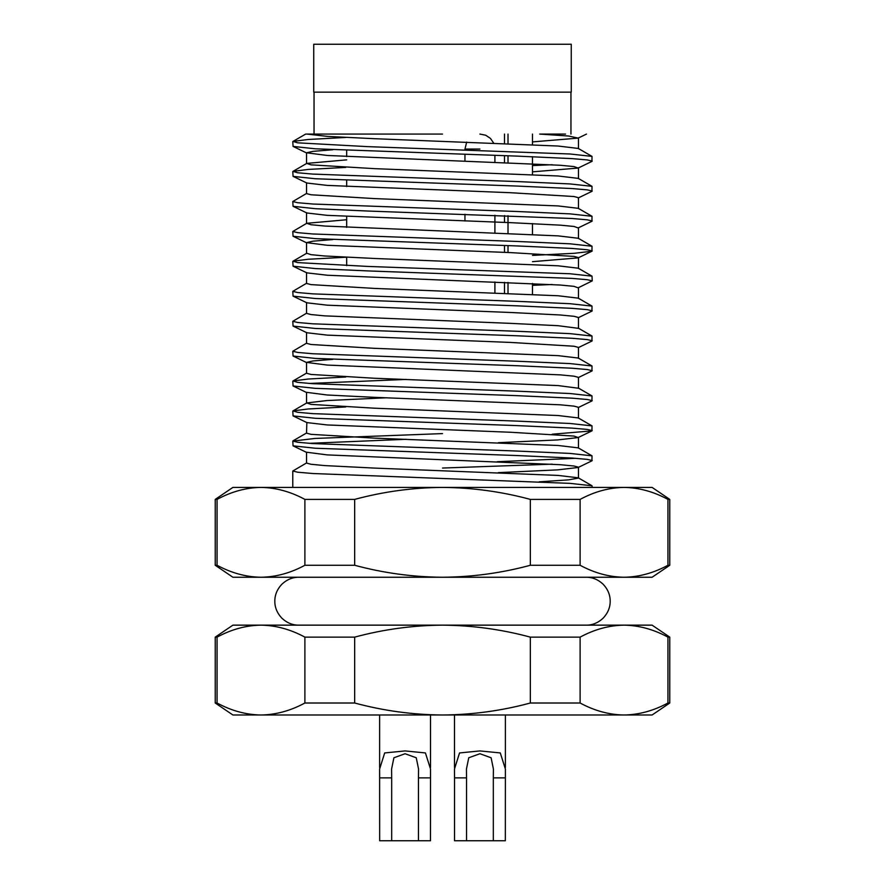 <?xml version="1.0" encoding="UTF-8"?>
<svg xmlns="http://www.w3.org/2000/svg" width="885" height="885" viewBox="0 0 885 885"><rect width="100%" height="100%" fill="white"/><g stroke="black" fill="none" stroke-linecap="round" stroke-linejoin="round"><path stroke-width="1.33" d="M405.076 750.922L425.419 752.936L430.53 769.021L430.475 840.75L391.679 840.75L391.679 777.871L379.665 777.871L379.61 769.021L384.687 752.947L405.076 750.922M430.475 777.871L418.461 777.871L418.55 769.01L416.249 757.77L405.076 753.732L393.902 757.77L391.59 769.01L391.679 777.871M391.679 840.75L379.665 840.75L379.61 769.021M418.461 777.871L418.461 840.75M479.924 750.922L500.279 752.936L505.39 769.021L505.335 840.75L466.539 840.75L466.539 777.871L454.525 777.871L454.47 769.021L459.547 752.947L479.924 750.922M505.335 777.871L493.321 777.871L493.41 769.01L491.109 757.77L479.924 753.732L468.751 757.77L466.45 769.01L466.539 777.871M466.539 840.75L454.525 840.75L454.525 777.871M493.321 777.871L493.321 840.75M345.725 137.463L308.135 139.487L292.979 141.423L297.703 142.828L367.64 146.633L570.062 153.99L592.021 156.391L591.932 161.391L578.159 168.061L574 166.579L560.26 165.263L327.284 155.461L306.531 152.784L313.036 151.346L332.771 149.753M292.78 141.644L293.068 146.412L315.359 148.802L517.36 156.125L572.164 158.625L587.297 159.931L592.22 161.114M552.229 164.721L532.482 165.572M345.725 167.409L308.135 169.433L292.979 171.369L297.703 172.774L312.836 174.091L517.36 181.569L570.062 183.936L592.021 186.337L591.932 191.337L578.159 198.008M292.78 171.59L293.068 176.358L315.359 178.748L517.36 186.071L572.164 188.56L587.297 189.877L592.22 191.06M306.741 193.35L292.78 201.537L297.703 202.72L312.836 204.026L517.36 211.515L570.062 213.871L592.021 216.283L591.932 221.272L578.159 227.943L574 226.46L560.26 225.155L510.49 222.655L327.284 215.354L306.841 212.975L293.068 206.305L315.359 208.694L367.64 211.028L572.164 218.506L587.297 219.823L592.22 221.007M592.021 246.229L578.259 238.264L558.147 235.875L324.74 226.04L311 224.724L306.741 223.297L292.78 231.483L297.703 232.655L312.836 233.972L517.36 241.461L570.062 243.817L592.021 246.229L591.932 251.218L574.431 253.287L532.482 255.4M292.78 231.483L293.068 236.251L315.359 238.64L517.36 245.953L572.164 248.453L587.297 249.769L592.22 250.953M345.725 257.247L308.135 259.261L292.979 261.197L297.703 262.602L367.64 266.418L570.062 273.764L592.021 276.164L592.22 280.888L578.159 287.835L574 286.353L560.26 285.036L327.284 275.235L306.841 272.857L293.068 266.186L315.359 268.575L367.64 270.91L572.164 278.399L587.297 279.715L592.22 280.888M552.229 284.494L532.482 285.346M306.741 283.178L292.78 291.364L297.703 292.548L312.836 293.864L517.36 301.342L570.062 303.71L592.021 306.11L591.932 311.111L578.159 317.781M292.78 291.364L293.068 296.132L315.359 298.522L517.36 305.845L572.164 308.345L587.297 309.65L592.22 310.834M306.741 313.124L292.78 321.31L297.703 322.494L312.836 323.81L517.36 331.289L570.062 333.645L592.021 336.057L591.932 341.046L578.159 347.716M292.78 321.31L293.068 326.078L315.359 328.468L517.36 335.791L572.164 338.28L587.297 339.597L592.22 340.78M306.741 343.07L292.78 351.256L297.703 352.44L312.836 353.746L517.36 361.235L570.062 363.591L592.021 366.003L591.932 370.992L578.159 377.663M292.78 351.256L293.068 356.024L315.359 358.414L517.36 365.737L572.164 368.226L587.297 369.543L592.22 370.726M345.725 377.021L308.135 379.034L292.979 380.97L297.703 382.375L312.836 383.692L517.36 391.181L570.062 393.537L592.021 395.949L591.932 400.938L578.159 407.609M292.78 381.192L293.068 385.971L315.359 388.349L517.36 395.672L572.164 398.173L587.297 399.489L592.22 400.662M345.725 406.956L308.135 408.981L292.979 410.917L297.703 412.322L312.836 413.638L517.36 421.127L570.062 423.484L592.021 425.884L591.932 430.884L552.229 434.214M292.78 411.138L293.068 415.906L315.359 418.295L517.36 425.619L572.164 428.119L587.297 429.424L592.22 430.608M442.5 433.595L314.938 438.451L292.78 441.084L297.703 442.268L312.836 443.584L517.36 451.062L570.062 453.419L592.021 455.83L591.932 460.82L578.159 467.49L557.716 469.869L498.388 472.634M575.704 458.308L497.226 461.716M292.78 441.084L293.068 445.852L315.359 448.241L517.36 455.565L572.164 458.054L587.297 459.37L592.22 460.554M552.229 464.16L442.5 468.043M306.741 462.844L292.78 471.03L297.703 472.214L312.836 473.519L570.062 483.365L592.021 485.776L592.22 487.414M292.78 201.537L293.068 206.305M292.78 261.418L293.068 266.186M406.248 379.422L309.296 383.448M406.248 439.303L309.296 443.33M292.78 471.03L292.78 487.414M592.021 156.391L578.259 148.437L558.147 146.036L374.51 138.702L327.859 136.434L306.995 134.077L442.5 134.077M571.256 44.25L313.744 44.25L313.744 92.162L571.256 92.162L571.256 44.25M532.482 294.318L532.482 283.454M532.482 234.436L532.482 223.562M532.482 174.544L532.482 156.667M532.482 144.598L532.482 134.077M539.275 481.816L568.557 479.869L578.469 478.066L578.469 467.191L574 466.008L560.26 464.702L327.284 454.901L306.531 452.224L306.531 463.087L311 464.271L324.74 465.587L374.51 468.088L558.147 475.422L578.259 477.812L592.021 485.776M592.021 455.83L578.259 447.876L558.147 445.476L374.51 438.141L311 434.336L306.531 433.152L306.841 422.576L293.068 415.906M592.021 425.884L578.259 417.93L558.147 415.53L374.51 408.195L311 404.39L306.741 402.952L326.853 400.562L386.612 397.774M306.531 362.396L327.284 365.074L560.26 374.864L574 376.18L578.469 377.364L578.469 388.238L558.147 385.583L374.51 378.249L311 374.444L306.531 373.26L306.531 362.396L313.036 360.947L332.771 359.354M592.021 366.003L578.259 358.038L558.147 355.648L374.51 348.314L311 344.497L306.531 343.314L306.531 332.45M293.068 296.132L306.841 302.803L327.284 305.181L510.49 312.482L560.26 314.983L574 316.299L578.469 317.472L578.469 328.346L558.147 325.702L510.49 323.357L324.74 315.868L311 314.551L306.531 313.378L306.531 302.504M592.021 306.11L578.259 298.156L558.147 295.756L374.51 288.422L311 284.616L306.531 283.432L306.531 272.558M592.021 276.164L578.259 268.21L558.147 265.81L374.51 258.475L324.74 255.986L311 254.67L306.741 253.243L292.979 261.197M306.741 223.297L346.677 219.745M592.021 216.283L578.259 208.318L558.147 205.928L374.51 198.594L311 194.777L306.531 193.605L306.531 182.73M592.021 186.337L578.259 178.383L558.147 175.982L374.51 168.648L311 164.842L306.741 163.404L346.677 159.853M306.995 134.077L305.668 134.077L292.979 141.423M532.482 141.899L578.159 138.115L568.668 136.024L539.684 134.077L565.548 134.077M331.255 134.077L314.042 134.077L314.042 92.162M498.388 442.688L557.716 439.922L578.159 437.555L574 436.073L510.49 432.256L327.284 424.955L306.841 422.576M578.469 418.174L578.469 407.31L574 406.126L560.26 404.81L374.51 397.332L327.284 395.009L306.531 392.332L306.531 403.206M578.469 358.292L578.469 347.418L574 346.234L510.49 342.429L327.284 335.127L306.841 332.749L293.068 326.078M532.482 261.672L578.159 257.889L591.932 251.218M578.469 268.454L578.469 257.59L574 256.407L510.49 252.601L327.284 245.289L306.531 242.623L313.036 241.174L332.771 239.581M578.469 208.572L578.469 197.698L574 196.525L510.49 192.709L327.284 185.407L306.841 183.029L293.068 176.358M532.482 171.845L578.159 168.061M217.057 499.394C231.439 491.629 246.074 487.635 260.975 487.414C275.877 487.635 290.512 491.629 304.894 499.394L304.894 565.272C290.512 573.038 275.877 577.031 260.975 577.241C246.074 577.031 231.439 573.038 217.057 565.272L217.057 499.394L215.232 499.394L232.899 487.414L652.101 487.414L669.768 499.394L669.768 565.272L667.943 565.272C653.561 573.038 638.926 577.031 624.025 577.241C609.123 577.031 594.488 573.038 580.106 565.272L580.106 499.394C594.488 491.629 609.123 487.635 624.025 487.414C638.926 487.635 653.561 491.629 667.943 499.394L669.768 499.394M304.894 499.394L354.664 499.394C383.426 491.629 412.709 487.635 442.5 487.414C472.291 487.635 501.574 491.629 530.336 499.394L580.106 499.394M217.057 565.272L215.232 565.272L215.232 499.394M667.943 499.394L667.943 565.272M530.336 499.394L530.336 565.272C501.574 573.038 472.291 577.031 442.5 577.241C412.709 577.031 383.426 573.038 354.664 565.272L354.664 499.394M580.106 565.272L530.336 565.272M304.894 565.272L354.664 565.272M215.232 565.272L232.899 577.241L652.101 577.241L669.768 565.272M215.232 637.134L215.232 703.011L217.057 703.011L217.057 637.134L215.232 637.134L232.899 625.153L652.101 625.153L669.768 637.134L669.768 703.011L667.943 703.011C653.561 710.777 638.926 714.77 624.025 714.991C609.123 714.77 594.488 710.777 580.106 703.011L580.106 637.134C594.488 629.368 609.123 625.374 624.025 625.153C638.926 625.374 653.561 629.368 667.943 637.134L669.768 637.134M217.057 637.134C231.439 629.368 246.074 625.374 260.975 625.153C275.877 625.374 290.512 629.368 304.894 637.134L354.664 637.134C383.426 629.368 412.709 625.374 442.5 625.153C472.291 625.374 501.574 629.368 530.336 637.134L580.106 637.134M304.894 637.134L304.894 703.011C290.512 710.777 275.877 714.77 260.975 714.991C246.074 714.77 231.439 710.777 217.057 703.011M667.943 637.134L667.943 703.011M530.336 637.134L530.336 703.011C501.574 710.777 472.291 714.77 442.5 714.991C412.709 714.77 383.426 710.777 354.664 703.011L354.664 637.134M580.106 703.011L530.336 703.011M354.664 703.011L304.894 703.011M215.232 703.011L232.899 714.991L652.101 714.991L669.768 703.011M508.012 293.322L508.012 282.448M508.012 252.513L508.012 245.643M508.012 233.43L508.012 215.708M508.012 162.674L508.012 155.815M508.012 143.602L508.012 134.077M479.924 149.056L464.957 149.056L464.957 149.886M430.519 714.991L430.519 767.417M379.621 714.991L379.621 767.439L379.621 714.991M505.379 714.991L505.379 767.417M454.481 714.991L454.481 767.439M298.776 577.241C292.526 577.219 286.884 579.553 281.828 584.266C277.127 589.31 274.781 594.963 274.815 601.203C274.781 607.442 277.127 613.095 281.828 618.139C286.884 622.852 292.526 625.186 298.776 625.153M570.958 134.077L570.958 92.162M586.224 625.153C592.474 625.186 598.116 622.852 603.172 618.139C607.873 613.095 610.219 607.442 610.185 601.203C610.219 594.963 607.873 589.31 603.172 584.266C598.116 579.553 592.474 577.219 586.224 577.241M346.677 265.644L346.677 257.292M346.677 227.345L346.677 216.482M346.677 186.536L346.677 180.308M346.677 156.59L346.677 150.361M494.903 155.373L494.903 162.198M494.903 215.265L494.903 232.954M494.903 281.972L494.903 292.835M306.741 432.898L292.979 440.863M306.741 402.952L292.979 410.917M578.259 387.984L592.021 395.949M306.741 373.016L292.979 380.97M578.259 328.103L592.021 336.057M306.741 163.404L292.979 171.369M578.469 448.12L578.469 437.256M578.469 298.4L578.469 287.536M306.531 253.486L306.531 242.623M578.469 238.519L578.469 227.644M306.531 223.54L306.531 212.677M578.469 178.626L578.469 167.763M306.531 163.659L306.531 152.784M578.469 148.68L578.469 137.817M306.841 452.523L293.068 445.852M578.159 437.555L591.932 430.884M306.841 392.641L293.068 385.971M306.841 362.695L293.068 356.024M306.841 242.921L293.068 236.251M306.841 153.083L293.068 146.412M578.159 138.115L586.489 134.077M464.957 154.377L464.957 161.092M464.957 214.27L464.957 220.984M504.505 134.077L504.505 143.47M504.505 155.694L504.505 162.552M504.505 215.586L504.505 222.434M504.505 245.532L504.505 252.38M504.505 282.326L504.505 293.189M493.653 143.071L490.445 138.392L485.688 135.228L479.924 134.077M466.683 142.087L464.957 149.056"/></g></svg>
